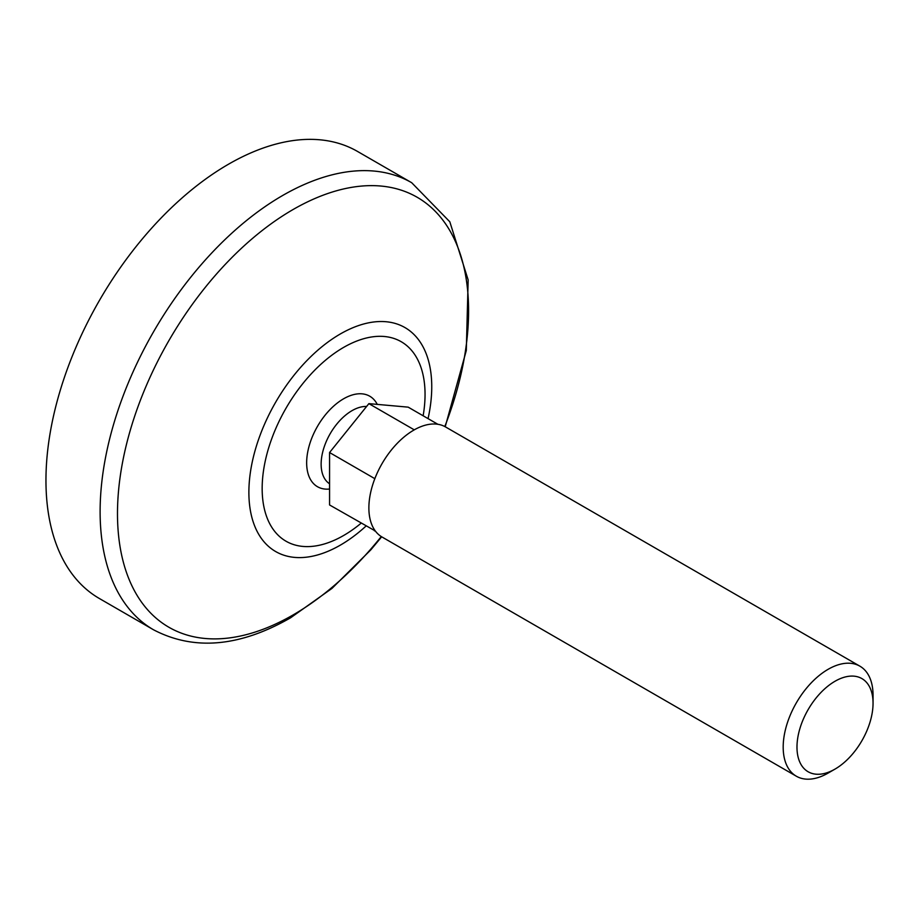 <?xml version="1.0" encoding="UTF-8"?>
<svg xmlns="http://www.w3.org/2000/svg" width="919" height="919" viewBox="0 0 919 919"><rect width="100%" height="100%" fill="white"/><g stroke="black" fill="none" stroke-linecap="round" stroke-linejoin="round"><path stroke-width="1.38" d="M828.122 773.074L835.015 769.1A53.796 31.062 -60 0 1 796.98 747.136A53.796 31.062 -60 0 1 835.015 681.255A53.796 31.062 -60 0 1 873.05 703.207A53.796 31.062 -60 0 1 835.015 769.1L828.122 773.074A63.537 36.68 -60 0 1 796.348 776.222A63.537 36.68 -60 0 1 796.348 702.851A63.537 36.68 -60 0 1 859.885 666.172L445.577 426.967A63.537 36.68 120 0 0 414.618 429.644L412.987 430.597A63.537 36.68 -60 0 1 414.618 429.644M329.565 483.773A43.687 25.215 -60 0 1 327.486 438.822A43.687 25.215 -60 0 1 366.601 406.462M329.565 489.034A52.257 30.178 -60 0 1 316.998 427.209A52.257 30.178 -60 0 1 377.249 404.383M437.881 424.291L408.185 407.151L368.875 403.636L329.565 452.539L329.565 504.956L375.308 530.975A63.537 36.68 -60 0 1 374.493 529.803A63.537 36.68 -60 0 1 374.493 479.569A63.537 36.68 -60 0 1 375.308 477.466L374.493 479.569M375.308 530.975A63.537 36.68 120 0 0 382.04 537.018L796.348 776.222M859.885 666.172A63.537 36.68 -60 0 1 873.05 695.258L873.05 703.207M412.987 430.597A63.537 36.68 120 0 0 375.308 477.466M153.576 629.814L99.413 598.533A258.124 149.027 -60 0 1 99.413 300.479A258.124 149.027 -60 0 1 357.537 151.451L411.701 182.72A258.124 149.027 -60 0 0 153.576 331.748A258.124 149.027 -60 0 0 153.576 629.814C194.024 650.951 239.698 646.953 290.576 617.809L331.966 588.413L370.817 549.849L381.672 536.799M368.875 403.636L413.803 429.575M329.565 452.539L374.493 478.477M374.493 529.803L374.493 530.895M381.27 536.558A248.268 143.341 -60 0 1 293.035 614.972A248.268 143.341 -60 0 1 120.182 476.651A248.268 143.341 -60 0 1 353.413 187.062A248.268 143.341 -60 0 1 444.796 426.542M366.049 526.024A129.315 74.669 -60 0 1 340.317 545.151A129.315 74.669 -60 0 1 249.29 482.096A129.315 74.669 -60 0 1 357.606 325.9A129.315 74.669 -60 0 1 428.059 418.627M361.133 523.187A115.185 66.501 -60 0 1 343.603 535.513A115.185 66.501 -60 0 1 262.375 481.567A115.185 66.501 -60 0 1 355.343 341.615A115.185 66.501 -60 0 1 423.142 415.779M445.21 426.761L466.301 350.53L468.162 279.95L449.816 221.789L411.701 182.72"/></g></svg>
